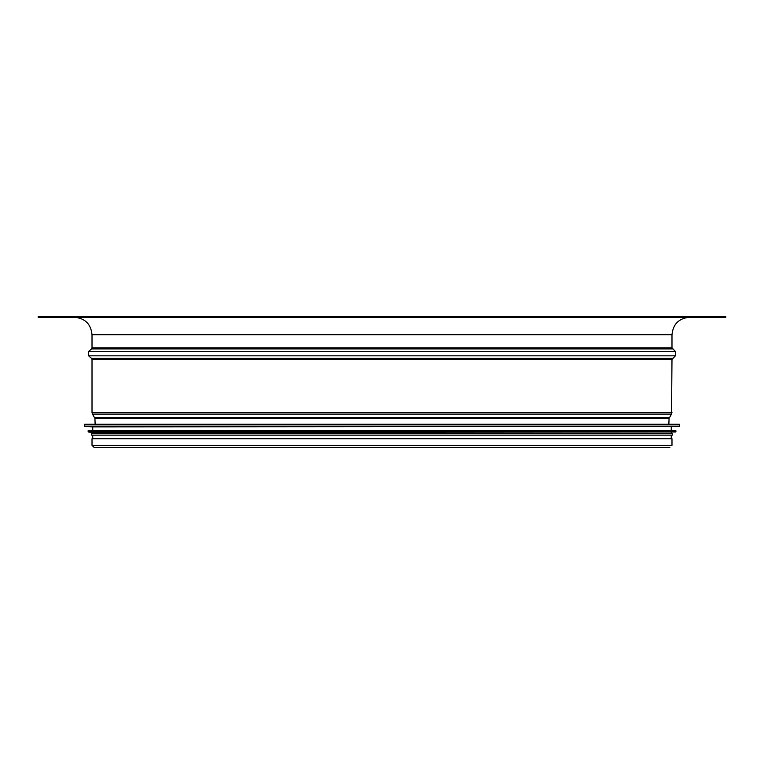 <?xml version="1.0" encoding="UTF-8"?>
<svg xmlns="http://www.w3.org/2000/svg" width="764" height="764" viewBox="0 0 764 764"><rect width="100%" height="100%" fill="white"/><g stroke="black" fill="none" stroke-linecap="round" stroke-linejoin="round"><path stroke-width="1.15" d="M669.369 424.249L94.631 424.249M84.451 424.536L679.263 424.249L84.737 424.249L84.718 426.446L92.74 426.866L92.74 430.504M84.718 426.446L679.282 426.446L92.74 426.866M88.08 430.791L675.624 430.504L88.376 430.504L88.347 431.985L92.74 432.395L92.74 433.704M88.347 431.985L675.653 431.985L92.74 432.395M672.282 433.704L91.718 433.704L91.718 435.155L672.282 435.155L672.282 433.704M92.74 435.155L92.74 438.717M92.014 445.336L92.014 438.717L671.986 438.717L671.986 445.336L92.014 445.336L94.115 447.446L669.885 447.446M725.8 316.554L38.2 316.554L38.2 317.28L725.8 317.28L725.8 316.554M668.863 424.249L669.083 418.357L671.537 414.098L92.463 414.098L94.917 418.357L669.083 418.357M689.443 317.28C678.843 318.321 673.027 324.137 671.986 334.737L671.986 347.821L675.366 351.459L675.366 355.823L671.986 359.462L671.537 414.098M679.549 424.536L679.549 426.15L84.451 426.15M675.92 430.791L675.92 431.689L88.08 431.689M669.302 417.641L94.698 417.641M671.986 412.541L92.014 412.541L92.463 414.098M671.986 359.462L92.014 359.462L92.014 412.541M672.482 358.364L91.518 358.364L92.014 359.462M675.366 355.823L88.634 355.823L91.518 358.364M675.366 351.459L88.634 351.459L88.634 355.823M672.482 348.919L91.518 348.919L88.634 351.459M671.986 347.821L92.014 347.821L91.518 348.919M671.986 334.737L92.014 334.737L92.014 347.821M671.26 426.866L671.26 430.504M671.26 432.395L671.26 433.704M671.26 435.155L671.26 438.717M95.137 424.249L94.917 418.357M92.014 334.737C90.973 324.137 85.157 318.321 74.557 317.28"/></g></svg>
